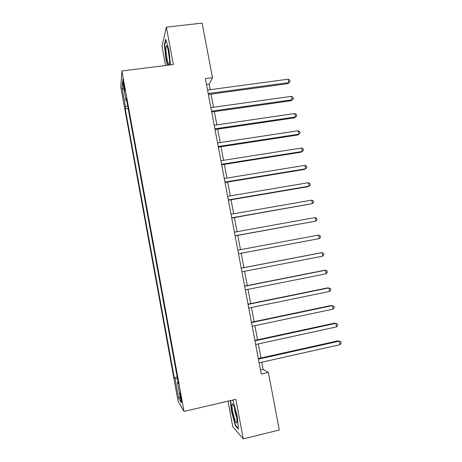 <?xml version="1.0" encoding="UTF-8"?>
<svg xmlns="http://www.w3.org/2000/svg" width="462" height="462" viewBox="0 0 462 462"><rect width="100%" height="100%" fill="white"/><g stroke="black" fill="none" stroke-linecap="round" stroke-linejoin="round"><path stroke-width="0.69" d="M181.381 398.521C180.55 394.323 180.03 392.492 179.822 393.035L180.319 396.841C181.144 401.022 181.664 402.847 181.878 402.327L181.381 398.521M227.997 401.149L232.761 426.738L243.255 438.9L279.291 430.012L268.358 372.36L263.144 369.438L261.775 362.202M120.819 87.214L178.066 401.264L184.032 411.411L121.864 70.975L120.819 87.214M121.864 70.975L173.348 64.524L166.366 27.154L161.977 46.425L165.529 65.506M210.204 89.686L209.171 84.223L212.491 77.708L205.394 78.638L261.221 373.983L268.358 372.36M123.394 84.904L124.89 91.106L123.602 82.167L122.684 79.123L123.394 84.904L124.087 84.817M127.697 105.925L125.491 106.786L125.271 109.02L174.249 377.627L177.177 376.98M125.491 106.786L122.107 88.225L122.574 81.659L126.08 100.837L126.784 100.941M178.084 381.941L177.431 382.218L178.39 383.593L126.317 98.389L126.08 100.837M177.431 382.218L181.098 402.31L178.661 398.296L175.115 378.88L174.249 377.627M166.366 27.154L202.137 23.1L212.491 77.708M243.255 438.9L235.863 399.312L184.032 411.411M260.972 357.958L258.316 343.919M257.536 339.789L254.868 325.681M254.106 321.673L251.426 307.501M250.687 303.603L247.996 289.368M247.28 285.585L244.571 271.286M243.878 267.613L241.164 253.274M240.477 249.653L237.78 235.395M237.075 231.681L234.407 217.567M233.685 213.762L231.04 199.786M230.301 195.888L227.685 182.057M226.929 178.066L224.336 164.374M223.568 160.291L220.998 146.737M220.212 142.567L217.671 129.152M216.869 124.89L214.351 111.613M213.531 107.265L211.042 94.121M206.514 84.575L209.171 84.223M260.476 370.039L263.144 369.438M125.271 109.02L128.188 108.622M175.115 378.88L177.495 378.719M123.926 89.062L122.107 88.225M178.661 398.296L180.07 396.667M170.553 64.876L168.896 49.775L165.685 39.212L164.339 44.889L166.095 60.528L167.498 65.258M230.365 400.594L231.225 410.268L235.273 425.612L238.404 429.14L237.358 416.643L233.137 400.872L232.351 400.132M166.453 60.482L166.095 60.528M164.79 44.837L164.339 44.889M235.799 425.485L235.273 425.612M231.578 410.187L231.225 410.268M208.385 94.479L287.838 83.674L288.79 82.623L208.212 93.555M288.121 79.198L289.766 80.313L290.038 81.682L288.79 82.623L288.121 79.198L207.548 90.044M290.038 81.682L287.838 83.674M211.694 111.989L291.17 100.733L292.14 99.769L211.538 111.163M291.47 96.333L293.116 97.413L293.382 98.781L292.14 99.769L291.47 96.333L210.874 107.634M293.382 98.781L291.17 100.733M215.015 129.539L294.513 117.833L295.501 116.955L214.876 128.811M294.825 113.513L296.471 114.559L296.737 115.933L295.501 116.955L294.825 113.513L214.206 125.277M296.737 115.933L294.513 117.833M218.341 147.141L297.863 134.979L298.868 134.194L218.22 146.512M298.198 130.74L299.832 131.751L300.104 133.131L298.868 134.194L298.198 130.74L217.55 142.972M221.679 164.795L301.218 152.171L302.252 151.478L221.575 164.264M301.571 148.013L303.205 148.995L303.476 150.375L302.252 151.478L301.571 148.013L220.905 160.712M169.6 61.429C169.594 55.677 167.411 45.033 166.407 45.784C166.043 45.963 165.875 47.089 165.91 49.151C165.968 56.838 169.208 69.277 169.566 63.051L169.6 61.429M168.133 49.936L169.566 60.256M167.856 65.211L166.407 60.331L164.709 45.178L165.933 40.038M232.733 411.48C234.107 419.19 237.018 426.085 237.029 421.471L236.313 415.194C234.806 407.992 233.477 404.198 232.34 403.8C231.814 404.487 231.941 407.051 232.733 411.48M234.442 407.663L234.921 411.665L236.821 418.445M238.34 428.326L235.522 425.167L231.589 410.302L230.723 400.514M232.328 400.138L233.143 400.906M225.023 182.49L304.591 169.41L305.636 168.803L224.942 182.063M304.96 165.338L306.583 166.28L306.855 167.666L305.636 168.803L304.96 165.338L224.266 178.499M228.378 200.242L307.969 186.694L309.032 186.18L228.315 199.913M308.356 182.704L309.973 183.61L310.245 184.996L309.032 186.18L308.356 182.704L227.639 196.338M231.745 218.035L312.439 203.603L231.699 217.81M311.758 200.115L313.375 200.987L313.646 202.379L312.439 203.603L311.758 200.115L231.023 214.224M235.118 235.88L315.858 221.079L235.094 235.759M315.171 217.579L316.782 218.416L317.059 219.814L315.858 221.079L315.171 217.579L234.413 232.161M238.502 253.777L319.282 238.594L238.496 253.754M318.595 235.089L320.201 235.886L320.478 237.289L319.282 238.594L318.595 235.089L237.815 250.15M241.222 268.191L322.026 252.645L322.713 256.162L241.909 271.8M241.21 268.127L320.888 252.801L322.026 252.645L323.631 253.407L323.902 254.81L322.713 256.162M244.641 286.278L325.467 270.247L326.16 273.77L245.328 289.899M244.612 286.111L324.307 270.31L325.467 270.247L327.067 270.975L327.339 272.384L326.16 273.77M248.071 304.418L328.921 287.895L329.614 291.435L248.758 308.05M248.019 304.146L327.737 287.866L330.509 288.594L330.786 290.003L329.614 291.435M251.513 322.603L332.38 305.596L333.073 309.142L252.2 326.247M251.438 322.233L331.179 305.474L333.968 306.254L334.245 307.669L333.073 309.142M254.96 340.846L335.851 323.342L336.544 326.9L255.648 344.496M254.868 340.367L334.627 323.123L337.433 323.966L337.71 325.387L336.544 326.9M258.414 359.136L339.327 341.141L340.026 344.704L259.107 362.803M258.304 358.552L338.086 340.823L340.904 341.724L341.181 343.151L340.026 344.704M124.607 87.959L123.966 88.04M167.256 46.933L166.407 45.784M233.425 405.012L232.34 403.8"/></g></svg>
